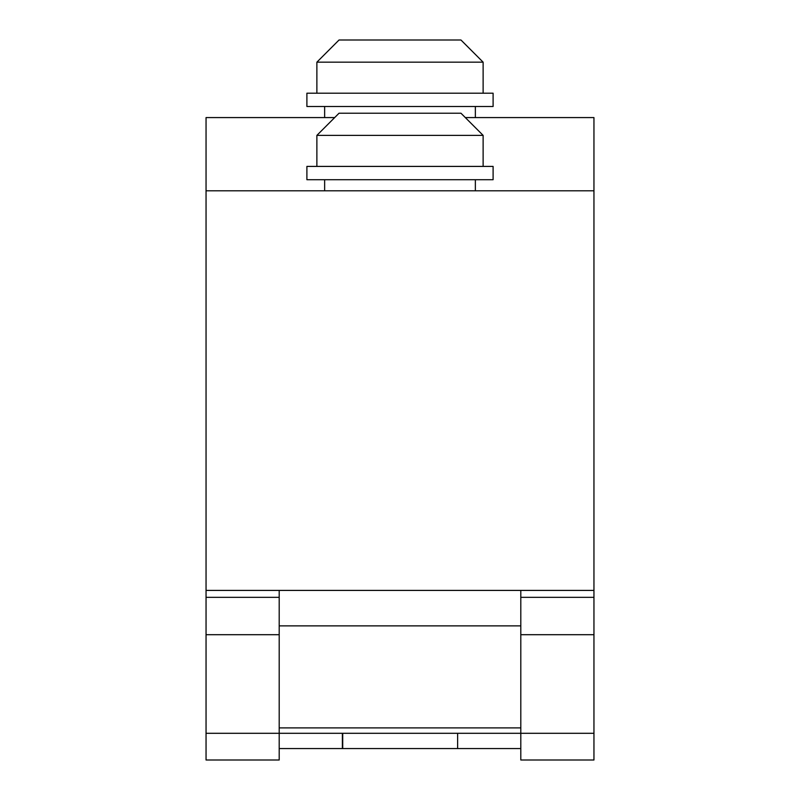 <?xml version="1.0" encoding="UTF-8"?>
<svg xmlns="http://www.w3.org/2000/svg" width="800" height="800" viewBox="0 0 800 800"><rect width="100%" height="100%" fill="white"/><g stroke="black" fill="none" stroke-linecap="round" stroke-linejoin="round"><path stroke-width="1.2" d="M520.8 727.9L279.2 727.9M342.72 733.3L279.2 733.3L279.2 748.56L457.63 748.56L457.63 733.3L342.72 733.3L342.72 748.56M520.8 748.56L520.8 760L593.95 760L593.95 590.41L520.8 590.41L520.8 748.56L457.63 748.56M593.95 733.3L457.63 733.3M342.37 733.3L342.37 748.56M334.68 117.58L206.05 117.58L206.05 590.41L279.2 590.41L279.2 733.3L206.05 733.3L206.05 760L279.2 760L279.2 748.56M206.05 190.8L593.95 190.8L593.95 590.41L206.05 590.41L206.05 733.3M206.05 634.7L279.2 634.7L206.05 634.7M520.8 634.7L593.95 634.7L520.8 634.7M400 135.38L483.12 135.38L460.96 113.22L339.04 113.22L316.88 135.38L400 135.38M400 179.71L493.1 179.71L493.1 166.41L306.9 166.41L306.9 179.71L400 179.71M316.88 62.17L339.04 40L460.96 40L483.12 62.17L316.88 62.17L316.88 93.2M400 106.5L306.9 106.5L306.9 93.2L493.1 93.2L493.1 106.5L400 106.5M279.2 625.88L520.8 625.88M593.95 190.8L593.95 117.58L465.32 117.58M206.05 597.33L279.2 597.33M520.8 597.33L593.95 597.33M206.05 760L279.2 760M520.8 760L593.95 760M483.12 166.41L483.12 135.38M475.36 190.8L475.36 179.71M324.64 179.71L324.64 190.8M316.88 135.38L316.88 166.41M324.64 106.5L324.64 117.58M475.36 106.5L475.36 117.58M483.12 62.17L483.12 93.2"/></g></svg>
